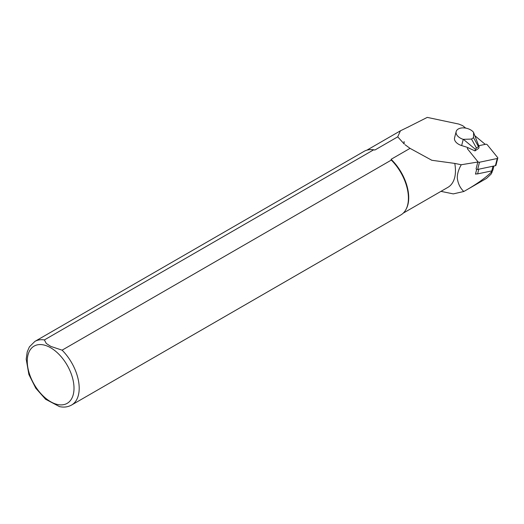 <?xml version="1.0" encoding="UTF-8"?>
<svg xmlns="http://www.w3.org/2000/svg" width="524" height="524" viewBox="0 0 524 524"><rect width="100%" height="100%" fill="white"/><g stroke="black" fill="none" stroke-linecap="round" stroke-linejoin="round"><path stroke-width="0.79" d="M475.596 173.66A2.351 1.421 14.3 0 0 476.506 173.903A2.351 1.421 14.3 0 0 477.613 173.883L491.787 170.896A2.351 1.421 -165.7 0 0 492.901 170.045L493.929 166.01M476.689 169.344L475.478 174.119L476.506 173.903M408.085 127.214A36.503 21.078 60 0 1 408.275 126.985L427.263 117.389L458.801 124.077L462.64 125.636L465.712 128.111M466.065 190.212L486.521 178.402L491.099 174.086L492.043 172.245L491.276 172.154C485.899 177.577 477.495 183.597 466.065 190.212L463.799 191.502C460.092 187.972 457.924 183.452 457.295 177.944C457.262 173.804 458.585 169.403 461.271 164.746L454.767 163.416A36.352 20.993 60 0 1 447.935 187.337L403.225 213.144M463.799 191.502L453.293 193.893L440.959 191.358M408.275 126.985L400.434 130.797L397.729 136.843L404.187 143.989L404.056 141.519M461.271 164.746L477.836 162.021M454.767 163.416L431.822 160.272L410.043 148.364L405.006 144.69M485.244 144.355L474.895 135.749M44.376 339.932A36.726 21.202 60 0 0 34.879 341.425L364.095 151.351A36.726 21.202 60 0 1 371.182 149.635L371.85 149.648A36.352 20.993 60 0 1 374.948 149.995L373.599 149.857L44.376 339.932L46.302 343.482L50.854 346.423L62.094 350.163L391.317 160.089L391.081 159.309L410.043 148.364M391.081 159.309A36.352 20.993 60 0 1 406.172 209.096L405.851 209.685A36.726 21.202 60 0 1 400.821 214.958L71.598 405.032A36.726 21.202 60 0 0 62.094 350.163M397.729 136.843L374.948 149.995M391.317 160.089A36.726 21.202 60 0 1 405.851 209.685M371.182 149.635A36.726 21.202 60 0 1 373.599 149.857M59.487 406.611L45.47 399.177M478.458 146.622L476.44 148.03L475.412 149.314L475.013 150.892L478.733 148.299L479.132 146.72L478.458 146.622L473.532 137.661L471.515 139.07L463.242 139.338L461.657 145.574L466.917 147.224L475.013 150.892M479.132 146.72L473.46 132.218A9.55 5.777 14.3 0 0 463.622 127.889A9.55 5.777 14.3 0 0 456.149 131.603A9.55 5.777 14.3 0 0 463.242 139.338M473.591 132.375L473.532 137.661M476.44 148.03L471.515 139.07M475.412 149.314L463.491 139.417M456.149 131.603L454.563 137.838A9.55 5.777 14.3 0 0 461.657 145.574M468.41 147.899L467.939 147.997A1.172 0.714 14.3 0 0 467.382 148.43A1.172 0.714 14.3 0 0 467.526 148.927L477.908 161.726L476.08 168.924A1.172 0.714 14.3 0 0 477.659 169.435L495.416 165.695A1.172 0.714 14.3 0 0 495.973 165.27L497.8 158.071A1.172 0.714 14.3 0 0 497.656 157.573L487.274 144.768A1.172 0.714 14.3 0 0 485.696 144.264L478.753 145.724M477.908 161.726A1.172 0.714 14.3 0 0 479.486 162.237L497.243 158.497A1.172 0.714 14.3 0 0 497.8 158.071M491.276 172.154L491.584 170.942M50.638 347.746A33.051 19.08 60 0 1 70.878 399.91A33.051 19.08 60 0 1 30.399 376.54A33.051 19.08 60 0 1 50.638 347.746M492.979 166.213L491.787 170.896M478.805 169.193L477.613 173.883M479.486 162.237L477.659 169.435M497.243 158.497L495.416 165.695M431.822 160.265L431.337 160.075M366.872 150.178L400.271 130.895M34.879 341.425L29.396 346.855L27.222 351.886L26.2 359.143L28.886 374.496L35.789 388.219L45.68 399.354M59.304 406.572C63.81 407.587 67.91 407.076 71.598 405.032M492.449 170.634L492.062 172.154"/></g></svg>
